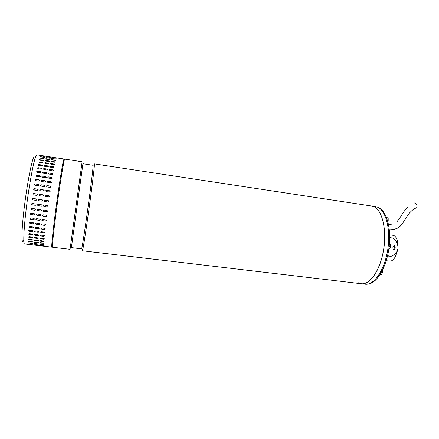 <?xml version="1.0" encoding="UTF-8"?>
<svg xmlns="http://www.w3.org/2000/svg" width="439" height="439" viewBox="0 0 439 439"><rect width="100%" height="100%" fill="white"/><g stroke="black" fill="none" stroke-linecap="round" stroke-linejoin="round"><path stroke-width="0.66" d="M414.339 203.059L414.421 203.032C415.876 202.072 418.093 207.016 416.529 207.746L416.518 207.751C405.334 212.509 404.478 226.59 395.616 228.845C394.002 229.449 391.917 229.767 389.349 229.8M375.416 206.61L377.381 207.12C385.925 210.188 391.023 229.701 387.675 250.093C384.421 270.512 373.776 285.668 365.039 284.187L361.473 283.764M375.713 206.654L94.451 163.884C94.665 165.547 91.597 190.542 88.102 215.264C85.161 236.187 82.691 251.426 82.411 250.768L361.176 283.726C369.051 285.196 378.824 272.586 382.726 254.263C388.081 231.21 381.974 206.895 371.866 206.067L373.518 206.533C381.963 209.584 386.968 229.114 383.62 249.55C380.366 270.001 369.814 285.202 361.176 283.726L358.345 282.793M82.411 250.768L82.4 249.511M82.9 163.961L71.387 247.618L81.583 248.831C81.819 249.451 84.156 234.799 86.971 214.753C90.308 191.124 93.277 167.199 93.123 165.53L93.073 165.278M64.731 159.099L64.709 159.094C64.121 158.133 59.841 184.276 56.313 211.055C53.492 232.264 51.928 247.799 52.576 247.245L70.053 249.308L81.901 163.341M371.866 206.067L371.575 206.023M386.232 260.717L390.211 261.172C391.895 261.013 393.459 259.767 394.908 257.43L397.311 251.015M397.86 244.967L397.235 240.495C396.346 237.417 394.957 235.694 393.081 235.326L392.976 235.309M396.307 238.07L397.361 240.709L397.981 245.39M397.509 250.614L395.084 257.259L393.465 259.367M368.036 284.055C376.717 283.495 386.413 267.532 388.987 247.92C391.648 228.318 386.479 210.374 378.264 207.526M387.566 255.728L391.187 256.305L394.211 254.79L396.576 252.096L398.173 248.227L397.476 244.007L395.786 240.682L393.026 238.19L389.717 237.521M395.182 247.689C394.963 248.913 394.507 249.55 393.81 249.604C393.135 249.396 392.845 248.628 392.938 247.289L394.173 245.368C394.891 245.577 395.226 246.35 395.182 247.689M393.58 249.533L394.65 247.645L393.942 245.396M382.342 270.649L382.501 271.703L381.804 271.615M379.949 274.781L381.809 274.359L380.333 274.177M382.501 271.703L381.809 274.359M34.204 213.656L34.829 214.122L34.044 215.011L31.043 214.622L30.406 214.144L31.202 213.266L34.204 213.656M33.529 219.599L30.532 219.215L29.874 218.693L30.675 217.92L33.666 218.304L34.324 218.82L33.529 219.599L34.335 219.094M33.073 223.934L30.093 223.555L29.413 223.023L30.214 222.337L33.194 222.716L33.863 223.248L33.073 223.934L33.88 223.435M32.689 227.962L29.72 227.589L29.034 227.073L29.819 226.464L32.793 226.837L33.474 227.358L32.689 227.962L33.485 227.484M32.382 231.638L29.424 231.271L28.727 230.782L29.501 230.255L32.459 230.618L33.15 231.112L32.382 231.638L33.161 231.188M32.146 234.914L29.204 234.558L28.502 234.102L29.259 233.658L32.206 234.014L32.903 234.475L32.146 234.914L32.909 234.514M31.992 237.762L29.067 237.411L28.359 237.005L29.1 236.637L32.031 236.994L32.733 237.4L31.992 237.762L32.733 237.406M31.915 240.155L28.294 239.458L29.018 239.167L31.932 239.518L32.64 239.875L31.915 240.155L32.629 239.853M31.921 242.07L28.31 241.428L31.91 241.571L32.623 241.873L31.921 242.07L32.59 241.818M31.998 243.491L28.403 242.915L32.585 243.294M32.151 244.413L28.573 243.903L32.327 244.232M32.376 244.836L28.815 244.391L32.382 244.775M43.401 158.764L39.905 157.958L43.543 158.309L44.169 158.677L43.401 158.764M42.874 160.658L39.982 160.219L39.362 159.763L43.033 160.059L43.653 160.509L42.874 160.658M42.292 163.028L39.384 162.589L38.769 162.051L42.468 162.298L43.082 162.825L42.292 163.028M41.667 165.854L38.736 165.421L38.127 164.801L38.928 164.559L41.853 164.998L42.457 165.607L41.667 165.854M40.997 169.119L38.05 168.686L37.452 167.989L38.253 167.703L41.195 168.137L41.793 168.834L40.997 169.119M40.295 172.779L37.337 172.346L36.739 171.572L37.545 171.254L40.498 171.687L41.096 172.461L40.295 172.779M39.57 176.791L36.596 176.363L36.014 175.512L36.81 175.177L39.779 175.605L40.361 176.456L39.57 176.791M38.83 181.115L35.844 180.687L35.274 179.754L36.064 179.419L39.044 179.847L39.609 180.78L38.83 181.115M38.083 185.692L35.093 185.269L34.549 184.243L35.307 183.93L38.297 184.358L38.835 185.39L38.083 185.692M37.342 190.466L34.341 190.049L33.863 188.902L37.556 189.077L38.028 190.23L37.342 190.466M36.618 195.371L33.611 194.96C32.887 194.653 32.777 194.219 33.287 193.648L36.821 193.95C37.556 194.263 37.655 194.702 37.128 195.267L36.618 195.371M35.916 200.343L32.909 199.937C32.025 199.394 32.058 198.911 33.002 198.499L36.113 198.916C36.991 199.465 36.953 199.948 36.003 200.354L35.916 200.343M35.246 205.32L31.844 204.75C31.389 204.053 31.581 203.636 32.426 203.493L35.811 204.053C36.283 204.75 36.097 205.172 35.246 205.32L35.949 205.04M34.621 210.232L31.613 209.837L31.037 209.463L31.789 208.432L34.796 208.832L35.361 209.194L34.621 210.232L35.416 209.793M37.2 214.045L40.185 214.435L40.805 214.891L40.02 215.785L37.035 215.401L36.41 214.934L37.2 214.045M36.656 218.688L39.636 219.072L40.284 219.571L39.488 220.362L36.508 219.977L35.861 219.467L36.656 218.688M36.174 223.094L39.148 223.467L39.806 223.989L39.016 224.68L36.047 224.307L35.378 223.786L36.174 223.094M35.757 227.21L38.72 227.578L39.389 228.088L38.61 228.697L35.652 228.329L34.972 227.819L35.757 227.21M35.416 230.985L38.363 231.348L39.044 231.836L38.27 232.363L35.329 232.001L34.643 231.518L35.416 230.985M35.142 234.377L38.078 234.733L38.764 235.183L38.006 235.633L35.082 235.271L34.385 234.827L35.142 234.377M34.95 237.345L38.561 238.103L37.82 238.47L34.906 238.119L34.209 237.718L34.95 237.345M34.835 239.864L38.429 240.567L37.705 240.852L34.813 240.506L34.105 240.155L34.835 239.864M34.796 241.911L38.38 242.553L34.796 242.41L34.083 242.119L34.796 241.911M34.835 243.475L38.402 244.051L34.857 243.826L34.138 243.596L34.835 243.475M34.944 244.534L38.5 245.05L34.944 244.534M35.125 245.099L38.665 245.549L35.125 245.099M46.402 158.742L49.881 159.544L46.265 159.198L45.64 158.825L46.402 158.742L45.672 158.978M45.908 160.498L48.784 160.932L49.409 161.382L45.76 161.091L45.14 160.636L45.908 160.498L45.135 160.795M45.365 162.732L48.257 163.171L48.872 163.703L48.098 163.895L45.201 163.462L44.58 162.924L45.365 162.732L44.58 162.924M44.767 165.432L47.675 165.871L48.285 166.485L47.505 166.727L44.586 166.293L43.977 165.673L44.767 165.432L43.949 165.865M44.125 168.576L47.055 169.01L47.653 169.701L46.869 169.986L43.938 169.553L43.335 168.85L44.125 168.576L43.296 169.064M43.45 172.121L46.391 172.554L46.984 173.328L46.199 173.641L43.247 173.207L42.654 172.428L43.45 172.121L42.61 172.67M42.742 176.034L45.7 176.467L46.282 177.323L45.497 177.652L42.539 177.224L41.957 176.363L42.742 176.034L41.897 176.637M42.018 180.275L44.987 180.698L45.546 181.642L44.778 181.965L41.809 181.543L41.244 180.599L42.018 180.275L41.167 180.928M41.282 184.781L44.262 185.203L44.789 186.24L44.054 186.537L41.074 186.114L40.542 185.077L41.282 184.781L40.426 185.488M40.547 189.5L43.532 189.917L43.993 191.075L40.339 190.883L39.872 189.725L40.547 189.5L39.697 190.279M39.823 194.367L42.813 194.779C43.549 195.097 43.648 195.542 43.099 196.101L39.614 195.783C38.884 195.47 38.78 195.031 39.312 194.466L39.828 194.395L39.323 194.493L39 195.295M42.265 199.767L39.126 199.328L42.106 199.729C42.984 200.283 42.945 200.76 41.99 201.166L38.917 200.755C38.039 200.206 38.072 199.729 39.016 199.317L39.033 199.317C38.127 199.663 38.056 200.135 38.808 200.733M38.434 204.3L41.787 204.843C42.276 205.54 42.095 205.962 41.239 206.121L37.869 205.567C37.397 204.87 37.584 204.448 38.434 204.3M37.792 209.227L41.337 209.968L40.607 211.016L37.617 210.627L37.052 210.27L37.792 209.227M43.165 214.825L46.139 215.209L46.748 215.648L45.974 216.559L43 216.175L42.385 215.725L43.165 214.825M42.61 219.451L45.574 219.835L46.216 220.323L45.426 221.119L42.462 220.74L41.815 220.246L42.61 219.451M42.111 223.846L45.069 224.219L45.722 224.73L44.932 225.432L41.979 225.059L41.315 224.548L42.111 223.846M41.672 227.951L44.619 228.318L45.283 228.818L44.504 229.432L41.557 229.065L40.887 228.565L41.672 227.951M41.299 231.715L44.235 232.077L44.91 232.555L44.136 233.087L41.206 232.725L40.531 232.247L41.299 231.715M41.003 235.095L43.916 235.452L44.597 235.891L43.84 236.341L40.926 235.99L40.24 235.545L41.003 235.095M40.772 238.053L44.361 238.805L43.62 239.173L40.723 238.821L40.031 238.426L40.772 238.053M40.618 240.561L44.196 241.258L43.472 241.543L40.591 241.198L39.894 240.857L40.618 240.561M40.547 242.602L44.109 243.239L40.536 243.096L39.834 242.811L40.547 242.602M40.542 244.15L44.092 244.726L40.558 244.507L39.845 244.276L40.542 244.15M40.613 245.203L44.147 245.714L40.613 245.203M40.756 245.763L44.273 246.208L40.756 245.763M52.104 159.609L55.572 160.411L51.978 160.065L51.347 159.692L52.104 159.609L51.379 159.84M51.648 161.365L54.513 161.799L55.138 162.249L51.511 161.958L50.886 161.503L51.648 161.365L50.886 161.662M51.143 163.604L54.024 164.038L54.639 164.57L53.871 164.762L50.984 164.329L50.37 163.791L51.143 163.604L50.37 163.791M50.584 166.304L53.481 166.732L54.09 167.352L53.317 167.594L50.414 167.16L49.805 166.535L50.584 166.304L49.772 166.727M49.975 169.438L52.889 169.871L53.492 170.573L52.713 170.848L49.794 170.42L49.19 169.712L49.975 169.438L49.152 169.926M49.327 172.982L52.257 173.41L52.85 174.195L52.071 174.502L49.135 174.069L48.548 173.284L49.327 172.982L48.493 173.526M48.652 176.895L51.593 177.323L52.17 178.185L51.396 178.503L48.449 178.08L47.873 177.213L48.652 176.895L47.807 177.488M47.95 181.126L50.902 181.548L51.462 182.498L50.704 182.811L47.747 182.388L47.187 181.439L47.95 181.126L47.099 181.762M47.231 185.62L50.2 186.043L50.715 187.091L49.991 187.376L47.028 186.954L46.501 185.911L47.231 185.62L46.38 186.312M46.512 190.334L49.486 190.745L49.931 191.92L46.304 191.717L45.854 190.548L46.512 190.334L45.661 191.086M45.799 195.19L48.773 195.602C49.514 195.931 49.607 196.37 49.042 196.93L45.596 196.606C44.855 196.282 44.762 195.843 45.305 195.284L45.804 195.218L45.316 195.311L44.97 196.079M48.263 200.59L45.102 200.14L48.076 200.541C48.948 201.095 48.91 201.572 47.955 201.973L44.899 201.561C44.026 201.013 44.059 200.535 45.003 200.129L45.014 200.135C44.12 200.464 44.037 200.93 44.773 201.534M44.416 205.101L47.741 205.633C48.246 206.325 48.065 206.753 47.209 206.917L43.867 206.374C43.379 205.682 43.56 205.254 44.416 205.101M43.768 210.018L47.286 210.736L46.567 211.801L43.593 211.411L43.044 211.071L43.768 210.018M55.967 159.039L51.731 158.391L55.967 159.039M50.315 158.177L46.062 157.53L50.315 158.177M44.641 157.31L40.372 156.663L44.641 157.31M52.812 157.585L56.258 158.21L52.79 157.766M53.07 157.316L56.505 157.859L53.064 157.354M47.198 156.728L50.65 157.354L47.171 156.904M47.494 156.465L50.935 157.003L47.489 156.498M44.273 156.46L40.805 155.823L44.273 156.46M44.613 156.059L41.156 155.505L44.613 156.059M42.984 210.446L43.609 211.368L46.583 211.757L47.379 211.318M43.697 205.403L44.24 206.5L47.22 206.895L47.961 206.56M49.409 196.189L48.778 195.629L45.804 195.218M50.134 191.442L49.486 190.795L46.518 190.383M50.842 186.767L50.2 186.114L47.231 185.692M51.544 182.273L50.902 181.642L47.944 181.219M52.23 178.025L51.588 177.433L48.647 177.005M52.889 174.091L52.246 173.542L49.316 173.114M53.52 170.508L52.878 170.019L49.964 169.586M54.101 167.325L50.567 166.463M54.639 164.57L51.127 163.774M55.116 162.276L51.632 161.547M55.517 160.449L52.082 159.801M40.454 245.192L43.659 245.571M39.976 244.155L43.993 244.649M39.894 242.668L44.076 243.19M39.933 240.693L44.191 241.236M40.031 238.426L44.361 238.811M40.262 235.348L40.953 235.831L43.867 236.187L44.608 235.93M40.547 232.028L41.233 232.582L44.163 232.944L44.915 232.632M40.904 228.313L41.584 228.944L44.526 229.306L45.294 228.944M41.326 224.252L42.001 224.949L44.954 225.322L45.738 224.911M41.82 219.89L42.484 220.652L45.447 221.031L46.238 220.592M42.369 215.269L43.022 216.109L45.991 216.493L46.786 216.032M37.013 209.628L37.074 210.226L37.633 210.583L40.624 210.978L41.409 210.555M37.743 204.563L37.886 205.545L38.259 205.699L41.255 206.1L41.968 205.803M43.445 195.322L42.819 194.806L39.828 194.395M44.18 190.586L43.538 189.966L40.553 189.549M44.91 185.911L44.262 185.274L41.288 184.852M45.629 181.411L44.987 180.791L42.018 180.369M46.336 177.164L45.694 176.577L42.737 176.149M47.028 173.224L46.386 172.686L43.439 172.253M47.681 169.641L47.044 169.152L44.114 168.719M48.301 166.452L44.751 165.596M48.872 163.703L45.349 162.907M49.387 161.404L45.892 160.679M49.832 159.587L46.38 158.934M34.791 244.518L38.006 244.902M34.269 243.475L38.303 243.974M34.149 241.977L38.347 242.504M34.149 239.996L38.423 240.545M34.237 237.537L34.939 237.949L38.561 238.108M34.412 234.629L35.109 235.117L38.769 235.222M34.665 231.293L35.356 231.858L38.297 232.22L39.049 231.913M34.994 227.567L35.68 228.203L38.637 228.571L39.4 228.214M35.394 223.489L36.075 224.203L39.038 224.576L39.823 224.175M35.866 219.11L36.536 219.89L39.51 220.274L40.3 219.846M36.404 214.479L37.057 215.335L40.042 215.719L40.838 215.28M31.021 208.81L31.059 209.419L31.635 209.793L34.637 210.188M31.762 203.723L31.86 204.733L35.263 205.298M36.25 198.944L33.018 198.499C32.113 198.856 32.047 199.333 32.815 199.921M37.447 194.455L36.832 193.983L33.83 193.566L33.298 193.681L33.007 194.51M38.204 189.725L37.562 189.127L34.566 188.71L33.869 188.957L33.704 189.467M38.945 185.049L38.303 184.429L35.312 184.007L34.445 184.66M39.686 180.55L39.044 179.941L36.064 179.513L35.202 180.089M40.421 176.297L39.779 175.721L36.81 175.287L35.954 175.787M41.134 172.351L40.492 171.819L37.54 171.386L36.695 171.814M41.82 168.768L41.184 168.285L38.242 167.852L37.414 168.203M42.473 165.58L38.912 164.724L38.1 164.998M43.082 162.825L38.769 162.051M43.631 160.531L39.362 159.928M44.114 158.715L39.938 158.106M29.1 243.843L32.179 244.216M28.535 242.794L32.031 243.294M28.376 241.285L31.948 241.884M28.337 239.293L31.948 239.974M28.359 237.005L32.025 237.598M28.53 233.905L29.237 234.399L32.179 234.761M28.749 230.557L29.457 231.128L32.409 231.496M29.056 226.815L29.748 227.462L32.716 227.836M29.435 222.727L30.121 223.451L33.101 223.824M29.89 218.331L30.56 219.127L33.551 219.511M30.417 213.678L31.065 214.556L34.066 214.945L34.857 214.517M55.808 159.11L51.862 158.523M50.156 158.249L46.199 157.656M44.482 157.381L40.503 156.794M389.195 246.235L390.765 246.449L390.37 243.914L389.437 243.788M388.877 248.737L389.755 248.853L388.872 248.77M390.765 246.449L389.755 248.853M390.534 247.481L390.803 245.538M386.732 217.931L388.175 218.145L386.507 217.354M387.664 220.773L388.191 220.855L387.906 221.635M388.175 218.145L388.191 220.855M387.494 256.03L391.001 256.283M36.892 154.841L35.938 155.988C33.792 160.52 29.616 182.306 26.735 204.755C23.838 227.232 23.009 244.21 24.573 243.93L51.862 247.157M52.411 245.697L52.307 246.109M53.52 233.74C52.164 245.961 52.433 247.404 51.884 247.162C51.385 246.449 52.356 236.401 54.787 217.02C57.833 193.012 62.201 164.932 63.556 160.197L64.023 158.989C64.089 160.509 63.359 165.283 61.828 173.306M33.562 157.656C31.235 162.381 26.609 187.228 23.947 210.111C21.259 233.054 21.379 246.158 23.788 240.226M393.794 223.923L388.57 224.548M396.691 222.156L400.489 216.937C402.294 214.325 402.212 213.036 407.749 207.252M93.084 165.278L82.938 163.736M82.559 166.568L81.692 164.663M71.755 245.039L70.405 246.658M82.109 161.755L64.709 159.094M393.081 235.326L389.684 234.843M387.494 256.041L391.187 256.305M36.843 154.83L64.023 158.989"/></g></svg>
